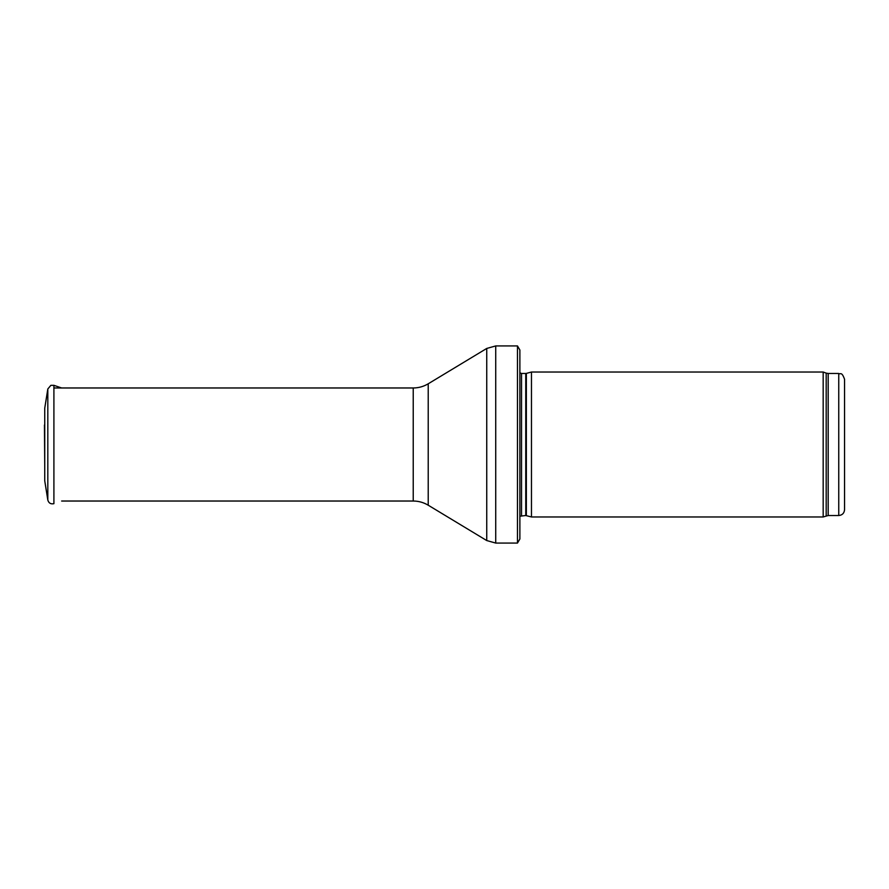 <?xml version="1.0" encoding="UTF-8"?>
<svg xmlns="http://www.w3.org/2000/svg" width="889" height="889" viewBox="0 0 889 889"><rect width="100%" height="100%" fill="white"/><g stroke="black" fill="none" stroke-linecap="round" stroke-linejoin="round"><path stroke-width="1.33" d="M838.749 515.52L838.749 373.48C840.516 374.714 841.583 371.091 844.55 379.27L844.55 509.73C844.206 513.242 842.272 515.176 838.749 515.52L828.181 515.52L823.17 516.976L531.466 516.976L531.466 372.024L823.17 372.024L823.17 516.976M526.355 515.598L526.355 373.402L525.755 373.48L525.755 515.52L531.466 516.976M525.755 515.52L519.876 516.209M519.876 349.999L519.876 539.001L517.476 543.068L517.476 345.932L519.876 349.999L519.876 522.765M517.476 543.068L495.729 543.068L486.739 540.556L428.22 505.208C423.608 502.452 418.608 501.052 413.229 501.029L61.63 501.029M50.884 385.326L47.817 388.971L44.739 408.218L44.739 480.782L47.817 500.029L47.817 388.971L50.884 385.326L53.907 385.326L53.907 503.674C50.751 504.33 48.717 503.118 47.817 500.029M44.45 425.031L44.739 465.336M838.749 373.48L828.181 373.48L828.181 515.52M828.181 373.48L826.192 373.124L826.192 515.876M525.755 373.48L521.521 373.48L521.521 515.52M517.476 345.932L495.729 345.932L495.729 543.068M413.229 501.029L413.229 387.971C418.608 387.948 423.608 386.548 428.22 383.792L486.739 348.444L486.739 540.556M428.22 383.792L428.22 505.208M826.192 373.124L823.17 372.024M526.355 373.402L531.466 372.024M521.521 373.48L519.876 372.791M486.739 348.444L495.729 345.932M413.229 387.971L53.907 387.971M61.63 387.971L53.907 385.326"/></g></svg>
